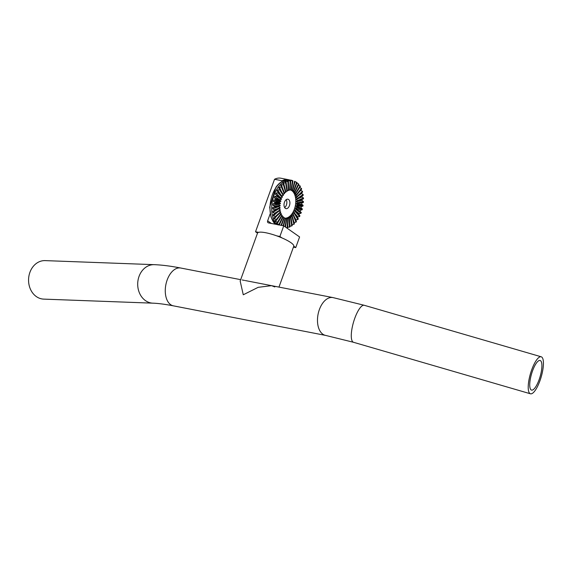 <?xml version="1.0" encoding="UTF-8"?>
<svg xmlns="http://www.w3.org/2000/svg" width="572" height="572" viewBox="0 0 572 572"><rect width="100%" height="100%" fill="white"/><g stroke="black" fill="none" stroke-linecap="round" stroke-linejoin="round"><path stroke-width="0.86" d="M278.964 287.101L293.758 246.232A19.262 3.961 -160.1 0 0 290.862 242.628A19.262 3.961 -160.1 0 0 271.121 234.048A19.262 3.961 -160.1 0 0 257.529 233.111L240.168 281.067L243.272 294.78L258.187 287.323L271.571 285.664L274.817 286.944M539.11 379.694A15.408 4.49 106.2 0 0 540.132 360.489A15.408 4.49 106.2 0 0 532.539 370.885A15.408 4.49 106.2 0 0 531.517 390.09A15.408 4.49 106.2 0 0 539.11 379.694M43.722 299.12A19.262 15.873 -87.9 0 1 29.916 272.336A19.262 15.873 -87.9 0 1 45.152 260.618L154.283 264.664A19.262 15.873 -87.9 0 0 139.053 276.383A19.262 15.873 -87.9 0 0 152.86 303.167L43.722 299.12M539.932 380.795A19.262 5.613 -73.8 0 1 530.437 393.786A19.262 5.613 -73.8 0 1 531.717 369.784A19.262 5.613 -73.8 0 1 541.212 356.792A19.262 5.613 -73.8 0 1 539.932 380.795M288.631 207.221A4.819 2.86 101 0 0 289.875 202.309A4.819 2.86 101 0 0 287.873 199.192A4.819 2.86 101 0 0 285.278 200.622A4.819 2.86 101 0 0 284.034 205.534A4.819 2.86 101 0 0 286.036 208.651A4.819 2.86 101 0 0 288.631 207.221M285.585 206.628A4.819 2.86 101 0 0 286.2 199.657A4.819 2.86 -79 0 1 286.386 205.062A4.819 2.86 -79 0 1 284.663 207.6A4.819 2.86 101 0 0 285.585 206.628M276.684 224.481A24.081 14.293 -79 0 1 278.049 187.323A24.081 14.293 -79 0 1 289.911 180.037A24.081 14.293 -79 0 1 292.085 180.459L292.721 180.68A23.953 14.214 101 0 0 291.87 180.48L292.95 180.909L291.377 190.076A14.45 8.573 101 0 0 291.055 190.04L290.025 189.875M282.468 193.994L284.356 193.808A14.45 8.573 101 0 1 284.642 193.458L281.874 186.472L280.673 185.585A23.953 14.214 101 0 1 281.488 184.706L282.232 187.373M283.683 192.528L285.6 192.421A14.45 8.573 101 0 1 285.907 192.135L283.955 184.306L282.797 183.49A23.953 14.214 101 0 1 283.662 182.804L283.884 184.255M285.707 191.334L286.922 191.334A14.45 8.573 101 0 1 287.244 191.119L286.157 182.632L285.035 181.896A23.953 14.214 101 0 1 285.928 181.424L285.979 182.511M287.165 190.505L288.295 190.562A14.45 8.573 101 0 1 288.624 190.426L288.424 181.496L287.33 180.852A23.953 14.214 101 0 1 288.231 180.595L288.188 181.353M288.617 190.011L289.682 190.126A14.45 8.573 101 0 1 290.011 190.076L290.712 180.916L289.625 180.373A23.953 14.214 101 0 1 290.512 180.344L290.447 180.781M291.227 190.054L292.378 190.304A14.45 8.573 101 0 1 292.678 190.419L291.541 190.304A14.45 8.573 -79 0 1 291.72 190.397L293.608 190.919A14.45 8.573 101 0 1 293.886 191.112L292.714 191.098A14.45 8.573 -79 0 1 292.871 191.241L294.73 191.856A14.45 8.573 101 0 1 294.973 192.128L293.758 192.206A14.45 8.573 -79 0 1 293.894 192.392L295.703 193.107A14.45 8.573 101 0 1 295.91 193.443L294.644 193.608A14.45 8.573 -79 0 1 294.759 193.837L296.51 194.63A14.45 8.573 101 0 1 296.682 195.023L295.352 195.267A14.45 8.573 -79 0 1 295.445 195.531L297.14 196.389A14.45 8.573 101 0 1 297.254 196.839L295.867 197.14A14.45 8.573 -79 0 1 295.924 197.426L297.554 198.348A14.45 8.573 101 0 1 297.626 198.834L296.174 199.185A14.45 8.573 -79 0 1 296.203 199.492L297.769 200.45A14.45 8.573 101 0 1 297.783 200.965L296.267 201.344A14.45 8.573 -79 0 1 296.26 201.666L297.755 202.645A14.45 8.573 101 0 1 297.719 203.174L296.139 203.575A14.45 8.573 -79 0 1 296.103 203.897L297.533 204.883A14.45 8.573 101 0 1 297.447 205.419L295.796 205.813A14.45 8.573 -79 0 1 295.724 206.135L297.09 207.114A14.45 8.573 101 0 1 296.961 207.629L295.245 208.008A14.45 8.573 -79 0 1 295.152 208.315L296.453 209.266A14.45 8.573 101 0 1 296.275 209.76L294.501 210.103A14.45 8.573 -79 0 1 294.38 210.389L295.631 211.297A14.45 8.573 101 0 1 295.409 211.762L293.586 212.048A14.45 8.573 -79 0 1 293.436 212.312L294.637 213.163A14.45 8.573 101 0 1 294.387 213.57L292.514 213.792A14.45 8.573 -79 0 1 292.435 213.907A14.45 8.573 -79 0 1 292.349 214.028L293.507 214.807A14.45 8.573 101 0 1 293.221 215.158L291.32 215.301A14.45 8.573 -79 0 1 291.141 215.494L292.271 216.187A14.45 8.573 101 0 1 291.963 216.473L290.033 216.531A14.45 8.573 -79 0 1 289.84 216.681L290.941 217.281A14.45 8.573 101 0 1 290.619 217.496L288.674 217.446A14.45 8.573 -79 0 1 288.474 217.553L289.568 218.054A14.45 8.573 101 0 1 289.239 218.189L287.287 218.039A14.45 8.573 -79 0 1 287.087 218.096L288.181 218.49A14.45 8.573 101 0 1 287.852 218.54L285.907 218.282A14.45 8.573 -79 0 1 285.707 218.29L286.808 218.568A14.45 8.573 101 0 1 286.493 218.54L285.478 218.354M285.206 218.197A14.45 8.573 101 0 0 291.977 213.821A14.45 8.573 101 0 0 295.767 199.7A14.45 8.573 101 0 0 290.447 189.94M281.874 186.472A23.745 14.093 -79 0 0 281.41 187.051L279.458 187.087A23.953 14.214 101 0 0 279.086 187.602A23.953 14.214 101 0 0 278.714 188.131L279.973 189.082L283.483 195.038A14.45 8.573 101 0 0 283.226 195.452L281.381 195.71M293.507 214.807L296.453 221.557A23.745 14.093 -79 0 1 295.989 222.136L294.144 222.436L293.722 221.357M292.271 216.187L294.416 223.838A23.745 14.093 -79 0 1 293.908 224.303L292.02 224.531M290.941 217.281L292.235 225.633A23.745 14.093 -79 0 1 291.706 225.983L289.782 226.126M289.568 218.054L289.983 226.898A23.745 14.093 -79 0 1 289.439 227.12L287.487 227.17M288.181 218.49L287.695 227.613A23.745 14.093 -79 0 1 287.158 227.699L286.35 227.677M275.582 221.557L276.44 220.22L275.075 220.556A23.953 14.214 101 0 0 275.582 221.557L277.463 222.158A23.745 14.093 -79 0 0 277.806 222.715L276.469 222.994A23.953 14.214 101 0 0 277.084 223.824L279.007 224.324A23.745 14.093 -79 0 0 279.408 224.76L278.135 224.975M279.465 212.755L281.188 213.585A14.45 8.573 101 0 0 281.352 213.985L276.469 220.213A23.745 14.093 -79 0 1 276.204 219.555L274.367 218.862L276.512 216.287M279.973 189.082A23.745 14.093 -79 0 0 279.551 189.754L277.627 189.883A23.953 14.214 101 0 0 276.977 191.077L278.292 192.056A23.745 14.093 -79 0 0 277.928 192.814L276.033 193.029A23.953 14.214 101 0 0 275.49 194.33L276.869 195.338A23.745 14.093 -79 0 0 276.569 196.153L274.724 196.439A23.953 14.214 101 0 0 274.295 197.833L275.74 198.841A23.745 14.093 -79 0 0 275.525 199.7L273.723 200.043A23.953 14.214 101 0 0 273.423 201.48L274.939 202.481A23.745 14.093 -79 0 0 274.803 203.353L273.066 203.739A23.953 14.214 101 0 0 272.901 205.191L274.488 206.163A23.745 14.093 -79 0 0 274.431 207.035L272.751 207.45A23.953 14.214 101 0 0 272.73 208.873L274.388 209.802A23.745 14.093 -79 0 0 274.417 210.646L272.808 211.068A23.953 14.214 101 0 0 272.923 212.441L274.646 213.299A23.745 14.093 -79 0 0 274.76 214.1L273.216 214.514A23.953 14.214 101 0 0 273.473 215.794L275.254 216.581A23.745 14.093 -79 0 0 275.447 217.317L273.981 217.703A23.953 14.214 101 0 0 274.367 218.862M283.955 184.306A23.745 14.093 -79 0 0 283.447 184.777L281.488 184.706M286.157 182.632A23.745 14.093 -79 0 0 285.628 182.983L283.662 182.804M288.424 181.496A23.745 14.093 -79 0 0 287.888 181.71L285.928 181.424M290.712 180.916A23.745 14.093 -79 0 0 290.168 181.002L288.231 180.595M292.95 180.909A23.745 14.093 -79 0 0 292.421 180.859L290.512 180.344M292.378 190.304L294.587 181.295A23.745 14.093 -79 0 1 295.088 181.488L292.678 190.419M293.886 191.112L297.075 182.618A23.745 14.093 -79 0 0 296.618 182.304L294.794 181.589M294.973 192.128L298.863 184.291A23.745 14.093 -79 0 0 298.455 183.848L296.689 183.047M295.91 193.443L300.4 186.451A23.745 14.093 -79 0 0 300.064 185.9L298.355 185.028M296.682 195.023L301.666 189.053A23.745 14.093 -79 0 0 301.394 188.403L299.749 187.466M297.254 196.839L302.609 192.035A23.745 14.093 -79 0 0 302.416 191.298L300.843 190.319A23.953 14.214 101 0 0 300.779 190.118M297.626 198.834L303.217 195.309A23.745 14.093 -79 0 0 303.11 194.509L301.601 193.508A23.953 14.214 101 0 0 301.508 193.021M297.783 200.965L303.482 198.813A23.745 14.093 -79 0 0 303.453 197.969L302.016 196.954A23.953 14.214 101 0 0 301.952 196.11M298.906 214.722A23.953 14.214 101 0 0 299.335 213.692L301.001 213.27A23.745 14.093 -79 0 0 301.294 212.462L300.1 211.583A23.953 14.214 101 0 0 300.529 210.189L302.123 209.767A23.745 14.093 -79 0 0 302.345 208.916L301.094 207.979A23.953 14.214 101 0 0 301.394 206.542L302.924 206.135A23.745 14.093 -79 0 0 303.06 205.262L301.759 204.283A23.953 14.214 101 0 0 301.923 202.831L303.382 202.452A23.745 14.093 -79 0 0 303.432 201.58L302.066 200.572A23.953 14.214 101 0 0 302.087 199.335M295.631 211.297L299.935 215.801A23.745 14.093 -79 0 1 299.578 216.552L297.848 216.945L294.88 213.535M297.497 217.596A23.953 14.214 101 0 0 297.848 216.945M294.637 213.163L298.312 218.862A23.745 14.093 -79 0 1 297.89 219.534L296.103 219.891L294.651 217.417M284.17 217.939L285.192 218.189A14.45 8.573 101 0 0 285.492 218.304L283.64 225.833M282.94 217.181L283.977 217.503A14.45 8.573 101 0 0 284.255 217.696L281.553 225.425M281.81 216.087L282.89 216.488A14.45 8.573 101 0 0 283.14 216.752L279.408 224.76M280.173 214.414L281.953 215.172A14.45 8.573 101 0 0 282.16 215.508L277.806 222.715M278.95 210.882L280.609 211.776A14.45 8.573 101 0 0 280.73 212.219L275.447 217.317M272.923 212.441L278.643 208.837L280.237 209.781A14.45 8.573 101 0 0 280.309 210.267L274.76 214.1M272.73 208.873L278.557 206.678L280.08 207.65A14.45 8.573 101 0 0 280.101 208.165L274.417 210.646M278.557 206.678A14.45 8.573 -79 0 1 278.557 206.356L280.108 205.963A14.45 8.573 101 0 1 280.144 205.434L278.686 204.447A14.45 8.573 -79 0 1 278.721 204.125L280.337 203.725A14.45 8.573 101 0 1 280.423 203.196L279.029 202.209A14.45 8.573 -79 0 1 279.093 201.887L280.773 201.501A14.45 8.573 101 0 1 280.909 200.979L279.579 200.014A14.45 8.573 -79 0 1 279.672 199.707L281.41 199.349A14.45 8.573 101 0 1 281.588 198.849L276.869 195.338M280.323 197.912A14.45 8.573 -79 0 1 280.437 197.626L282.239 197.311A14.45 8.573 101 0 1 282.454 196.854L278.292 192.056M275.254 216.581L280.609 211.776M274.646 213.299L280.237 209.781M274.388 209.802L280.08 207.65M274.431 207.035L280.108 205.963M274.488 206.163L280.144 205.434M274.803 203.353L280.337 203.725M274.939 202.481L280.423 203.196M275.525 199.7L280.773 201.501M275.74 198.841L280.909 200.979M276.569 196.153L281.41 199.349M277.928 192.814L282.239 197.311M279.551 189.754L283.226 195.452M281.41 187.051L284.356 193.808M283.447 184.777L285.6 192.421M285.628 182.983L286.922 191.334M287.888 181.71L288.295 190.562M290.168 181.002L289.682 190.126M292.421 180.859L291.055 190.04M296.618 182.304L293.608 190.919M298.455 183.848L294.73 191.856M300.064 185.9L295.703 193.107M301.394 188.403L296.51 194.63M302.416 191.298L297.14 196.389M303.11 194.509L297.554 198.348M303.453 197.969L297.769 200.45M303.432 201.58L297.755 202.645M303.382 202.452L297.719 203.174M303.06 205.262L297.533 204.883M302.924 206.135L297.447 205.419M302.345 208.916L297.09 207.114M302.123 209.767L296.961 207.629M301.294 212.462L296.453 209.266M301.001 213.27L296.275 209.76M299.578 216.552L295.409 211.762M297.89 219.534L294.387 213.57M295.989 222.136L293.221 215.158M293.908 224.303L291.963 216.473M291.706 225.983L290.619 217.496M289.439 227.12L289.239 218.189M287.158 227.699L287.852 218.54M285.535 227.105L286.808 218.568M285.078 226.784L286.493 218.54M283.154 225.74L285.192 218.189M281.038 225.325L283.977 217.503M279.007 224.324L282.89 216.488M277.463 222.158L281.953 215.172M276.204 219.555L281.188 213.585M277.084 223.824L277.62 222.751M291.484 215.708L291.32 215.301M292.857 214.364L292.514 213.792M294.423 213.006L293.586 212.048M299.335 213.692L294.501 210.103M300.529 210.189L295.245 208.008M300.1 211.583L295.152 208.315M301.394 206.542L295.796 205.813M301.094 207.979L295.724 206.135M301.923 202.831L296.139 203.575M301.759 204.283L296.103 203.897M302.066 200.572L296.26 201.666M302.016 196.954L296.203 199.492M301.601 193.508L298.841 195.417M296.568 196.99L295.924 197.426M300.843 190.319L299.642 191.47M279.458 187.087L281.338 191.398M277.627 189.883L281.152 195.352M276.033 193.029L280.437 197.626M274.295 197.833L279.579 200.014M274.724 196.439L279.672 199.707M273.423 201.48L279.029 202.209M273.723 200.043L279.093 201.887M272.901 205.191L278.686 204.447M273.066 203.739L278.721 204.125M272.751 207.45L278.557 206.356M273.473 215.794L277.384 212.291M293.429 247.133L295.745 247.59L293.765 246.196M281.874 237.873L279.887 236.486L276.848 235.893M295.745 247.59L299.599 236.951L283.741 225.847L279.887 236.486M257.514 233.147L255.534 231.76L274.531 179.279A24.081 14.293 101 0 1 280.888 178.214L288.502 179.694A24.081 14.293 101 0 0 282.146 180.752L281.853 181.56M258.58 232.346L255.534 231.76M270.184 213.792L267.639 220.828A1.923 1.502 125 0 0 268.053 222.701A1.923 1.502 125 0 0 268.518 222.894L283.741 225.847M282.146 180.752L274.531 179.279M289.732 180.03A24.081 14.293 101 0 0 288.502 179.694M530.437 393.786L353.503 342.285L325.618 335.406L173.402 305.848A19.262 11.433 -79 0 1 167.16 280.001A19.262 11.433 -79 0 1 180.745 268.025C170.899 266.102 162.076 264.979 154.283 264.664M353.503 342.285A19.262 5.613 -73.8 0 1 354.783 318.275A19.262 5.613 -73.8 0 1 364.271 305.291L332.961 297.583L245.317 280.566M325.618 335.406A19.262 11.433 -79 0 1 319.376 309.559A19.262 11.433 -79 0 1 332.961 297.583M275.225 224.195A23.838 14.143 -79 0 1 276.305 187.13A23.838 14.143 -79 0 1 288.045 179.923L289.911 180.037M267.639 220.828L271.393 223.452M173.402 305.848C164.979 304.24 158.129 303.346 152.86 303.167M244.509 280.409L242.135 279.951M240.676 279.665L180.745 268.025M541.212 356.792L364.271 305.291M275.118 224.174L270.978 217.017L269.698 207.114L275.933 187.244C279.529 182.261 283.569 179.822 288.045 179.923"/></g></svg>
